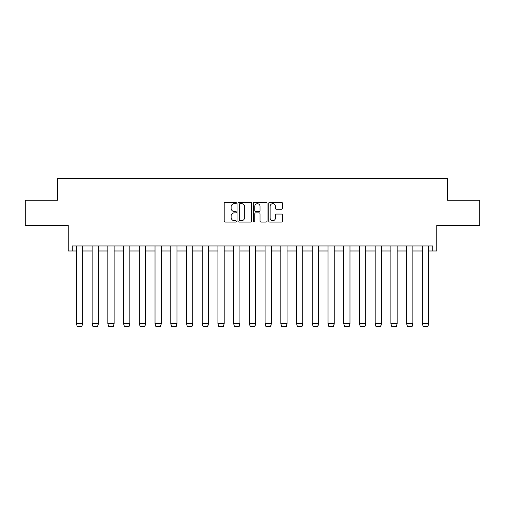 <?xml version="1.0" encoding="UTF-8"?>
<svg xmlns="http://www.w3.org/2000/svg" width="505" height="505" viewBox="0 0 505 505"><rect width="100%" height="100%" fill="white"/><g stroke="black" fill="none" stroke-linecap="round" stroke-linejoin="round"><path stroke-width="0.76" d="M236.372 202.978A0.694 0.694 0 0 0 235.677 202.284L225.167 202.284A0.991 0.991 0 0 0 224.176 203.275L224.176 221.083A0.991 0.991 0 0 0 225.167 222.074L235.677 222.074A0.694 0.694 0 0 0 236.372 221.379A0.694 0.694 0 0 0 235.677 220.691L234.32 220.691A3.169 3.169 0 0 1 231.151 217.522L231.151 216.039A3.169 3.169 0 0 1 234.32 212.87L235.677 212.87A0.694 0.694 0 0 0 236.372 212.182A0.694 0.694 0 0 0 235.677 211.488L234.32 211.488A3.169 3.169 0 0 1 231.151 208.319L231.151 206.835A3.169 3.169 0 0 1 234.32 203.673L235.677 203.673A0.694 0.694 0 0 0 236.372 202.978M72.272 250.985L72.272 245.948L432.728 245.948L432.728 250.985L436.762 250.985L436.762 225.388L479.75 225.388L479.75 200.188L447.443 200.188L447.443 178.41L57.557 178.41L57.557 200.188L25.25 200.188L25.25 225.388L68.238 225.388L68.238 250.985L76.407 250.985M281.418 209.259A0.991 0.991 0 0 0 282.402 208.275L282.402 203.275A0.991 0.991 0 0 0 281.418 202.284L269.739 202.284A0.991 0.991 0 0 0 268.748 203.275L268.748 221.083A0.991 0.991 0 0 0 269.739 222.074L281.418 222.074A0.991 0.991 0 0 0 282.402 221.083L282.402 215.048A0.991 0.991 0 0 0 281.418 214.063L276.418 214.063A0.991 0.991 0 0 0 275.427 215.048L275.427 218.04A2.645 2.645 0 0 1 272.782 220.691A2.645 2.645 0 0 1 270.137 218.04L270.137 206.318A2.645 2.645 0 0 1 272.782 203.673A2.645 2.645 0 0 1 275.427 206.318L275.427 208.275A0.991 0.991 0 0 0 276.418 209.259L281.418 209.259M251.635 203.275A0.991 0.991 0 0 0 250.644 202.284L238.972 202.284A0.991 0.991 0 0 0 237.981 203.275L237.981 221.083A0.991 0.991 0 0 0 238.972 222.074L250.644 222.074A0.991 0.991 0 0 0 251.635 221.083L251.635 203.275M254.356 202.284L266.028 202.284A0.991 0.991 0 0 1 267.019 203.275L267.019 221.083A0.991 0.991 0 0 1 266.028 222.074L261.034 222.074A0.991 0.991 0 0 1 260.043 221.083L260.043 213.861A0.991 0.991 0 0 0 259.052 212.87L255.738 212.87A0.991 0.991 0 0 0 254.754 213.861L254.754 221.379A0.694 0.694 0 0 1 254.059 222.074A0.694 0.694 0 0 1 253.365 221.379L253.365 203.275A0.991 0.991 0 0 1 254.356 202.284M82.656 250.985L92.131 250.985M98.38 250.985L107.855 250.985M114.105 250.985L123.58 250.985M129.829 250.985L139.304 250.985M145.554 250.985L155.029 250.985M161.278 250.985L170.753 250.985M177.002 250.985L186.478 250.985M192.727 250.985L202.202 250.985M208.451 250.985L217.926 250.985M224.176 250.985L233.651 250.985M239.9 250.985L249.375 250.985M255.625 250.985L265.1 250.985M271.349 250.985L280.824 250.985M287.074 250.985L296.549 250.985M302.798 250.985L312.273 250.985M318.522 250.985L327.998 250.985M334.247 250.985L343.722 250.985M349.971 250.985L359.446 250.985M365.696 250.985L375.171 250.985M381.42 250.985L390.895 250.985M397.145 250.985L406.62 250.985M412.869 250.985L422.344 250.985M428.594 250.985L432.728 250.985M240.058 203.673A0.694 0.694 0 0 0 239.364 204.367L239.364 219.997A0.694 0.694 0 0 0 240.058 220.691L241.491 220.691A3.169 3.169 0 0 0 244.66 217.522L244.66 206.835A3.169 3.169 0 0 0 241.491 203.673L240.058 203.673M260.043 206.368A2.645 2.645 0 0 0 257.399 203.723A2.645 2.645 0 0 0 254.754 206.368L254.754 210.497A0.991 0.991 0 0 0 255.738 211.488L259.052 211.488A0.991 0.991 0 0 0 260.043 210.497L260.043 206.368M76.407 323.629L77.265 326.59L81.797 326.59L82.656 323.598L76.407 323.56L76.407 245.948M81.797 326.59L82.656 323.629L82.656 245.948M76.407 323.56L77.265 326.59M92.131 323.629L92.989 326.59L97.522 326.59L98.38 323.56L97.913 325.839M97.598 326.464L97.856 325.977M107.855 323.629L108.714 326.59L113.246 326.59L114.105 323.56L113.638 325.839M113.322 326.464L113.581 325.977M92.131 245.948L92.131 323.56L98.38 323.56L98.38 245.948M92.131 323.56L92.989 326.59M107.855 245.948L107.855 323.56L114.105 323.56L114.105 245.948M107.855 323.56L108.714 326.59M123.58 323.629L124.438 326.59L128.971 326.59L129.829 323.56L129.362 325.839M129.046 326.464L129.305 325.977M123.58 245.948L123.58 323.56L129.829 323.56L129.829 245.948M123.58 323.56L124.438 326.59M139.304 323.629L140.163 326.59L144.695 326.59L145.554 323.56L145.087 325.839M144.771 326.464L145.03 325.977M139.304 245.948L139.304 323.56L145.554 323.56L145.554 245.948M139.304 323.56L140.163 326.59M155.029 323.629L155.887 326.59L160.42 326.59L161.278 323.56L160.811 325.839M160.495 326.464L160.754 325.977M155.029 245.948L155.029 323.56L161.278 323.56L161.278 245.948M155.029 323.56L155.887 326.59M170.753 323.629L171.612 326.59L176.144 326.59L177.002 323.56L176.535 325.839M176.22 326.464L176.479 325.977M170.753 245.948L170.753 323.56L177.002 323.56L177.002 245.948M170.753 323.56L171.612 326.59M186.478 323.629L187.336 326.59L191.868 326.59L192.727 323.56L192.26 325.839M191.944 326.464L192.203 325.977M186.478 245.948L186.478 323.56L192.727 323.56L192.727 245.948M186.478 323.56L187.336 326.59M202.202 323.629L203.06 326.59L207.593 326.59L208.451 323.56L207.984 325.839M207.669 326.464L207.927 325.977M202.202 245.948L202.202 323.56L208.451 323.56L208.451 245.948M202.202 323.56L203.06 326.59M217.926 323.629L218.785 326.59L223.317 326.59L224.176 323.56L223.709 325.839M223.393 326.464L223.652 325.977M217.926 245.948L217.926 323.56L224.176 323.56L224.176 245.948M217.926 323.56L218.785 326.59M233.651 323.629L234.509 326.59L239.042 326.59L239.9 323.56L239.433 325.839M239.118 326.464L239.376 325.977M233.651 245.948L233.651 323.56L239.9 323.56L239.9 245.948M233.651 323.56L234.509 326.59M249.375 323.629L250.234 326.59L254.766 326.59L255.625 323.56L255.164 325.839M254.842 326.464L255.101 325.977M249.375 245.948L249.375 323.56L255.625 323.56L255.625 245.948M249.375 323.56L250.234 326.59M265.1 323.629L265.958 326.59L270.491 326.59L271.349 323.56L270.888 325.839M270.566 326.464L270.825 325.977M265.1 245.948L265.1 323.56L271.349 323.56L271.349 245.948M265.1 323.56L265.958 326.59M280.824 323.629L281.683 326.59L286.215 326.59L287.074 323.56L286.613 325.839M286.291 326.464L286.55 325.977M280.824 245.948L280.824 323.56L287.074 323.56L287.074 245.948M280.824 323.56L281.683 326.59M296.549 323.629L297.407 326.59L301.94 326.59L302.798 323.56L302.337 325.839M302.015 326.464L302.274 325.977M296.549 245.948L296.549 323.56L302.798 323.56L302.798 245.948M296.549 323.56L297.407 326.59M312.273 323.629L313.132 326.59L317.664 326.59L318.522 323.56L318.062 325.839M317.74 326.464L317.998 325.977M312.273 245.948L312.273 323.56L318.522 323.56L318.522 245.948M312.273 323.56L313.132 326.59M327.998 323.629L328.856 326.59L333.388 326.59L334.247 323.56L333.786 325.839M333.47 326.464L333.723 325.977M327.998 245.948L327.998 323.56L334.247 323.56L334.247 245.948M327.998 323.56L328.856 326.59M343.722 323.629L344.58 326.59L349.113 326.59L349.971 323.56L349.51 325.839M349.195 326.464L349.447 325.977M343.722 245.948L343.722 323.56L349.971 323.56L349.971 245.948M343.722 323.56L344.58 326.59M359.446 323.629L360.305 326.59L364.837 326.59L365.696 323.56L365.235 325.839M364.919 326.464L365.172 325.977M359.446 245.948L359.446 323.56L365.696 323.56L365.696 245.948M359.446 323.56L360.305 326.59M375.171 323.629L376.029 326.59L380.562 326.59L381.42 323.56L380.959 325.839M380.644 326.464L380.896 325.977M375.171 245.948L375.171 323.56L381.42 323.56L381.42 245.948M375.171 323.56L376.029 326.59M390.895 323.629L391.754 326.59L396.286 326.59L397.145 323.56L396.684 325.839M396.368 326.464L396.621 325.977M390.895 245.948L390.895 323.56L397.145 323.56L397.145 245.948M390.895 323.56L391.754 326.59M406.62 323.629L407.478 326.59L412.011 326.59L412.869 323.56L412.408 325.839M412.093 326.464L412.345 325.977M406.62 245.948L406.62 323.56L412.869 323.56L412.869 245.948M406.62 323.56L407.478 326.59M422.344 323.629L423.203 326.59L427.735 326.59L428.594 323.56L428.133 325.839M427.817 326.464L428.07 325.977M422.344 245.948L422.344 323.56L428.594 323.56L428.594 245.948M422.344 323.56L423.203 326.59"/></g></svg>
